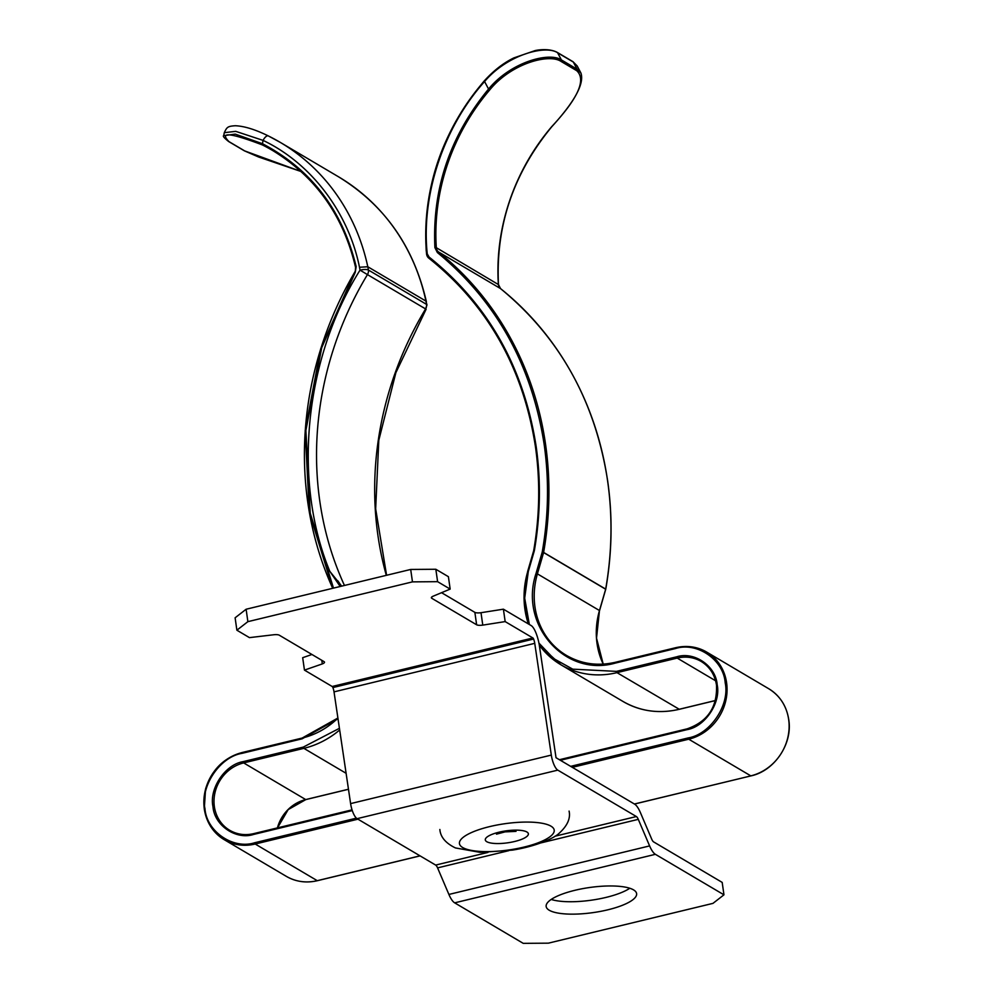 <?xml version="1.0" encoding="UTF-8"?>
<svg xmlns="http://www.w3.org/2000/svg" width="993" height="993" viewBox="0 0 993 993"><rect width="100%" height="100%" fill="white"/><g stroke="black" fill="none" stroke-linecap="round" stroke-linejoin="round"><path stroke-width="1.49" d="M629.81 888.251A45.69 12.673 -8.1 0 1 606.115 897.387A45.69 12.673 -8.1 0 1 551.202 899.447M607.89 909.799A45.69 12.673 -8.1 0 1 546.162 906.497A45.69 12.673 -8.1 0 1 574.885 890.311A45.69 12.673 -8.1 0 1 636.612 893.626A45.69 12.673 -8.1 0 1 607.89 909.799M236.88 630.207L235.118 617.795L246.115 609.243L247.878 621.655L236.88 630.207L249.454 637.63L273.075 634.837A6.529 1.812 -8.1 0 1 279.256 635.185L324.09 661.661A6.529 1.812 -8.1 0 1 324.5 662.182A6.529 1.812 -8.1 0 1 322.315 663.907L304.454 670.114L332.183 686.498A2.172 0.683 -103.6 0 1 332.878 687.566A6.529 2.048 -103.6 0 1 334.02 691.873L350.603 803.61A13.108 4.121 76.4 0 0 357.083 818.666L435.654 865.077A6.529 2.048 -103.6 0 1 437.578 867.882L448.898 894.445A19.575 6.157 76.4 0 0 454.67 902.848L523.237 943.35L548.372 943.164L712.962 903.369L723.959 894.817L655.392 854.315A19.575 6.157 76.4 0 1 649.608 845.912L638.288 819.349A6.529 2.048 -103.6 0 0 636.364 816.544L557.793 770.134A13.108 4.121 76.4 0 1 551.314 755.09L534.743 643.34A6.529 2.048 -103.6 0 0 533.601 639.033A2.172 0.683 -103.6 0 0 532.906 637.978L505.164 621.593L503.401 609.181L481.009 612.706A6.529 1.812 -8.1 0 1 474.865 612.371L441.562 592.697M503.401 609.181L531.131 625.553A15.23 4.791 -103.6 0 1 535.997 632.988A19.575 6.157 -103.6 0 1 539.422 645.909L556.03 757.721L634.601 804.131A19.575 6.157 -103.6 0 1 640.373 812.535L651.693 839.097A6.529 2.048 76.4 0 0 653.617 841.903L722.184 882.405L723.959 894.817M311.939 654.486L302.679 657.701L304.454 670.114M410.692 569.448L435.828 569.262L437.603 581.675L412.467 581.873L410.692 569.448L246.115 609.243M435.828 569.262L448.402 576.685L450.164 589.097L437.603 581.675M412.467 581.873L247.878 621.655M505.164 621.593L482.772 625.118A6.529 1.812 -8.1 0 1 476.628 624.783L431.794 598.295A6.529 1.812 -8.1 0 1 431.359 597.761A6.529 1.812 -8.1 0 1 433.544 596.036L450.164 589.097M322.315 663.907L321.794 660.308M476.628 624.783L474.865 612.371M482.772 625.118L481.009 612.706M538.938 643.116L553.709 658.607L572.762 669.158L616.442 671.38L676.655 656.82C694.244 651.135 715.903 666.03 717.169 684.698C721.117 702.709 705.018 726.739 687.019 729.656L687.156 728.837L559.407 759.719M484.249 81.078L484.584 81.525C444.43 126.384 421.901 192.394 426.916 250.571L427.251 253.836L429.038 257.026C488.184 304.367 523.894 367.547 536.158 446.552C541.011 480.91 540.403 515.64 534.333 550.755L528.288 571.583L524.689 598.171L529.356 624.51M570.652 766.36L688.199 737.936C710.268 734.361 730.054 704.869 725.188 682.762C723.636 659.861 697.074 641.565 675.476 648.541L615.263 663.101C565.178 677.536 518.793 625.044 536.046 573.408L537.399 573.867L543.593 552.555L542.228 552.096C548.546 515.876 549.191 480.053 544.189 444.603C531.9 365.064 496.289 301.04 437.379 252.545L438.434 251.912A6.529 5.921 120.6 0 1 436.312 247.691A206.668 187.615 120.6 0 1 489.686 89.953C511.569 63.068 549.278 53.399 560.971 61.38A1.092 0.993 -59.4 0 0 561.393 59.915C549.501 51.797 511.023 61.727 488.556 89.047L489.686 89.953M244.712 150.924A1.092 0.993 120.6 0 1 244.352 150.812L258.602 157.006L301.065 171.516L244.712 150.924L228.998 141.639C219.093 131.635 230.215 132.714 262.351 144.916L262.462 143.712C311.318 169.418 342.56 210.392 356.177 266.645L355.221 272.405L321.707 347.687L305.881 430.49L310.226 513.17L333.499 588.117M426.978 304.95A6.529 1.812 -8.1 0 0 426.531 304.417A6.529 5.921 -59.4 0 0 426.531 304.367A6.529 1.825 -8.6 0 1 426.965 304.901L426.965 304.901A6.529 1.825 -8.6 0 1 426.978 304.925L425.587 308.935A326.325 296.224 -59.4 0 0 386.314 575.344M338.017 718.82L302.145 738.804L241.932 753.364C219.863 756.939 200.089 786.431 204.943 808.538C206.494 831.439 233.057 849.735 254.655 842.759L356.4 818.158M437.379 252.545L434.897 247.617C432.129 188.744 450.015 135.892 488.556 89.047L484.584 81.525C507.224 54.652 545.654 44.623 557.607 52.766L573.309 62.038L577.181 65.948L580.967 73.11L577.094 69.2A1.092 0.993 120.6 0 1 576.685 70.664C586.429 79.626 578.125 98.282 551.748 126.62L551.798 126.558M352.043 809.854L253.612 833.648L253.476 834.48C235.887 840.165 214.24 825.27 212.974 806.601C209.014 788.591 225.126 764.548 243.111 761.643L303.324 747.084L339.432 728.303M340.202 586.503L329.837 571.36C292.302 480.922 304.553 358.56 360.025 270.133A6.529 1.825 -8.6 0 1 368.391 270.022A6.529 5.921 120.6 0 1 368.403 270.071A6.529 5.921 120.6 0 1 367.447 274.602L360.025 270.133L359.491 267.254C348.531 212.552 310.995 163.15 263.071 140.385A6.529 2.731 -63.7 0 1 268.321 135.917A6.529 2.731 -63.7 0 1 268.395 135.967A217.541 197.483 -59.4 0 1 280.287 142.396L268.321 135.917C255.226 129.487 244.204 126.099 235.254 125.739C227.372 126.26 226.95 127.203 224.281 132.677L235.713 131.349L263.071 140.385L262.462 143.712L235.242 134.117L223.723 135.644C222.556 136.029 224.195 137.99 228.638 141.527L228.638 141.527A1.092 0.993 -59.4 0 0 228.998 141.639M329.837 571.36L341.691 586.131M422.869 307.259L426.109 309.245L395.884 372.66L378.805 440.259L375.664 508.863L386.587 575.282M605.631 589.321L599.474 610.534L596.52 638.139L603.21 664.118A76.138 69.125 -59.4 0 1 599.474 610.534L537.399 573.867A76.138 69.125 120.6 0 0 566.482 655.43A76.138 69.125 120.6 0 0 615.312 662.343M501.813 824.178A47.863 13.281 -8.1 0 1 553.982 829.242A47.863 13.281 -8.1 0 1 511.842 849.511A47.863 13.281 -8.1 0 1 459.672 844.447A47.863 13.281 -8.1 0 1 501.813 824.178M504.556 831.091A21.759 6.032 -8.1 0 1 528.264 833.388A21.759 6.032 -8.1 0 1 509.111 842.598A21.759 6.032 -8.1 0 1 485.403 840.301A21.759 6.032 -8.1 0 1 504.556 831.091M655.392 854.315L454.67 902.848M532.906 637.978L332.183 686.498M533.601 639.033L332.878 687.566M534.743 643.34L334.02 691.873M551.314 755.09L350.603 803.61M557.793 770.134L357.083 818.666M636.364 816.544L554.988 836.218M487.96 852.428L435.654 865.077M638.288 819.349L541.048 842.858M508.726 850.678L437.578 867.882M649.608 845.912L448.898 894.445M431.794 598.295L431.632 597.128M676.655 656.82L677.201 658.086A37.2 33.774 120.6 0 1 701.157 661.437A37.2 33.774 120.6 0 1 716.549 685.17A37.2 33.774 120.6 0 1 687.268 728.85L687.156 728.837C707.686 721.675 717.455 707.09 716.487 685.083C714.811 674.619 709.697 666.737 701.157 661.437M429.038 257.026L428.765 258.118A326.325 296.224 120.6 0 1 535.525 446.825M528.288 571.583L527.643 571.509L533.675 550.73C539.708 515.752 540.304 481.158 535.475 446.937C523.311 368.167 487.737 305.223 428.765 258.118L426.642 254.307A6.529 5.921 120.6 0 0 426.655 254.357A6.529 5.921 120.6 0 0 428.74 258.093M545.591 444.603A337.198 306.105 -59.4 0 0 438.434 251.912L500.497 288.566A337.198 306.105 120.6 0 1 607.654 481.257A337.198 306.105 120.6 0 1 605.68 589.097L605.668 589.234A1.092 0.993 120.6 0 0 605.68 589.097L543.618 552.431A337.198 306.105 -59.4 0 0 545.591 444.603M675.476 648.541L675.724 647.746A48.074 43.642 120.6 0 1 706.681 652.078A48.074 43.642 120.6 0 1 726.591 682.75A48.074 43.642 120.6 0 1 688.745 739.202L750.807 775.868A48.074 43.642 -59.4 0 0 788.653 719.416A48.074 43.642 -59.4 0 0 768.756 688.745C779.902 695.659 786.555 705.911 788.727 719.503C792.923 743.596 774.552 770.965 750.919 775.893L634.39 804.007M355.221 272.405L355.581 267.204A6.529 5.921 120.6 0 1 355.643 267.489M262.351 144.916A206.668 187.615 120.6 0 1 272.79 150.601C315.737 176.853 343.317 215.692 355.506 267.117L356.177 266.645M551.748 126.62A206.668 187.615 -59.4 0 0 498.374 284.358A6.529 5.921 -59.4 0 0 500.497 288.566L500.546 288.603C559.704 337.235 595.44 401.482 607.728 481.357C612.743 516.906 612.085 552.853 605.755 589.184L599.549 610.608M715.593 680.764L677.201 658.086L616.976 672.646L679.249 709.263M346.11 773.299L303.87 748.35A87.024 78.993 -59.4 0 0 339.68 729.979M426.531 304.417A6.529 5.921 120.6 0 1 425.587 308.935L367.447 274.602A326.325 296.224 120.6 0 0 344.459 585.46M560.971 61.38L576.685 70.664M253.525 833.723A37.2 33.774 120.6 0 1 229.768 830.322C237.116 834.517 245.072 835.622 253.612 833.648L352.056 809.903M559.469 759.757L687.069 728.899M253.476 834.48L352.279 810.586M560.362 760.278L687.019 729.656M229.768 830.322A37.2 33.774 120.6 0 1 214.798 793.544A37.2 33.774 120.6 0 1 243.657 762.909L305.72 799.576A37.2 33.774 -59.4 0 0 277.419 827.901M420.014 855.842L317.263 880.679L255.201 844.025L357.952 819.175M572.328 767.353L688.745 739.202L688.199 737.936M536.046 573.408L542.228 552.096L543.618 552.431A1.092 0.993 120.6 0 1 543.593 552.555L605.656 589.221M348.469 789.236L305.918 799.526M303.324 747.084L303.87 748.35L243.657 762.909L243.111 761.643M254.655 842.759L255.201 844.025A48.074 43.642 120.6 0 1 224.232 839.681A48.074 43.642 120.6 0 1 204.893 792.153A48.074 43.642 120.6 0 1 242.18 752.557L242.069 752.533C223.835 757.684 211.67 769.811 205.576 788.914L204.273 809.01C206.507 822.638 213.16 832.866 224.232 839.681L286.307 876.347A48.074 43.642 -59.4 0 0 317.263 880.679L317.462 880.642M272.79 150.601A206.668 187.615 120.6 0 1 355.544 267.005M359.491 267.254L367.795 266.757A217.541 197.483 -59.4 0 0 280.287 142.396L338.427 176.742A217.541 197.483 120.6 0 1 425.935 301.09L426.965 304.901M367.795 266.757A54.392 49.377 120.6 0 1 368.391 270.022L426.531 304.367A54.392 49.377 -59.4 0 0 425.935 301.09L367.795 266.757M341.518 586.18L337.806 580.768M616.442 671.38L616.976 672.646A87.024 78.993 -59.4 0 1 560.946 664.801A87.024 78.993 -59.4 0 1 539.298 645.14M527.643 571.509L527.717 571.583A87.024 78.993 -59.4 0 0 528.363 623.927L523.994 598.084L527.643 571.509M527.742 571.484L533.737 550.83M535.55 447.024A326.325 296.224 120.6 0 1 533.762 550.705M427.251 253.836L426.568 254.208L426.307 250.968A54.392 49.377 120.6 0 0 426.618 254.109M426.916 250.571L426.233 250.881C422.77 187.553 442.084 130.939 484.15 81.041C493.533 70.652 503.463 62.931 513.927 57.879L535.177 50.569C539.472 49.588 550.035 48.496 557.259 52.393L557.259 52.393A1.092 0.993 120.6 0 1 557.607 52.766L561.393 59.915L577.094 69.2L573.309 62.038A1.092 0.993 120.6 0 0 572.973 61.678L577.181 65.948M484.199 81.141A217.541 197.483 -59.4 0 0 426.307 250.968M434.897 247.617L436.312 247.691L498.387 284.544M615.263 663.101L615.399 662.281L675.525 647.784M241.932 753.364L242.069 752.533L302.393 737.998A76.138 69.125 120.6 0 0 337.918 718.125M302.145 738.804L302.282 737.985L337.905 718.013M302.195 738.047L242.18 752.557M332.68 588.315L309.295 512.14L305.186 430.652L320.652 348.915L354.762 272.132A337.198 306.105 -59.4 0 0 332.717 588.303M355.668 267.688A6.529 5.921 120.6 0 1 354.762 272.132M715.481 700.499L679.051 709.312A87.024 78.993 120.6 0 1 623.008 701.468L560.946 664.801L539.311 645.177M439.862 829.49C440.458 837.012 445.646 843.169 455.427 847.935L480.327 852.404L512.264 850.132C535.984 846.458 554.516 838.03 559.158 833.251C567.388 825.766 570.702 818.381 569.088 811.095M496.488 834.157L505.065 831.873L516.012 831.377L513.17 830.185M768.756 688.745L706.681 652.078C697.111 646.604 686.759 645.152 675.612 647.721L615.399 662.281C597.798 666.315 581.488 664.044 566.482 655.43M348.481 789.286L305.832 799.588L288.181 809.593L277.519 827.877M750.919 775.893L634.453 804.045M420.076 855.879L317.375 880.704C306.241 883.274 295.889 881.821 286.307 876.347M338.427 176.742C384.452 204.943 413.758 246.562 426.369 301.624M715.469 700.549L679.162 709.337C658.98 713.967 640.262 711.348 623.008 701.468M580.955 73.097C584.443 83.673 574.736 101.534 551.847 126.657C513.431 173.254 495.631 225.845 498.449 284.445L500.522 288.591M244.352 150.812L228.638 141.527M572.973 61.678L557.259 52.393M224.281 132.677L223.723 135.644"/></g></svg>
